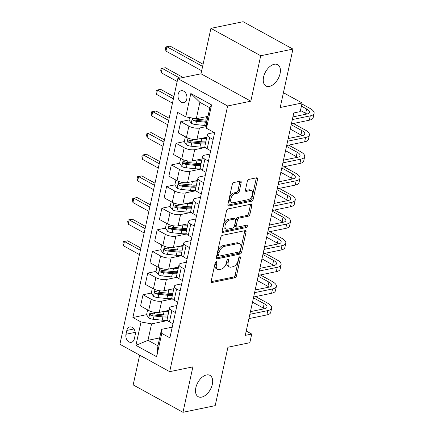 <?xml version="1.0" encoding="UTF-8"?>
<svg xmlns="http://www.w3.org/2000/svg" width="434" height="434" viewBox="0 0 434 434"><rect width="100%" height="100%" fill="white"/><g stroke="black" fill="none" stroke-linecap="round" stroke-linejoin="round"><path stroke-width="0.65" d="M216.289 261.615A1.307 0.77 118.8 0 0 215.145 262.988L211.206 281.042A1.866 1.101 118.8 0 0 211.575 282.415A1.866 1.101 118.8 0 0 212.101 282.48L234.87 277.771A1.866 1.101 118.8 0 0 236.503 275.812L240.441 257.758A1.307 0.77 118.8 0 0 240.186 256.798A1.307 0.77 118.8 0 0 239.812 256.754A1.307 0.77 118.8 0 0 238.667 258.127L238.157 260.465A5.973 3.521 118.8 0 1 232.928 266.736L231.029 267.127A5.973 3.521 118.8 0 1 229.336 266.926A5.973 3.521 118.8 0 1 228.17 262.527L228.675 260.194A1.307 0.77 118.8 0 0 228.42 259.228A1.307 0.77 118.8 0 0 228.051 259.185A1.307 0.77 118.8 0 0 226.906 260.557L226.396 262.896A5.973 3.521 118.8 0 1 221.166 269.167L219.268 269.557A5.973 3.521 118.8 0 1 217.575 269.357A5.973 3.521 118.8 0 1 216.403 264.957L216.913 262.624A1.307 0.77 118.8 0 0 216.658 261.664A1.307 0.77 118.8 0 0 216.289 261.615M269.411 86.426A12.168 7.172 118.8 0 0 279.29 76.248A12.168 7.172 118.8 0 0 277.689 64.688A12.168 7.172 118.8 0 0 274.239 64.275A12.168 7.172 118.8 0 0 264.36 74.453A12.168 7.172 118.8 0 0 265.961 86.013A12.168 7.172 118.8 0 0 269.411 86.426M201.669 397.115A12.168 7.172 118.8 0 0 211.548 386.938A12.168 7.172 118.8 0 0 209.947 375.377A12.168 7.172 118.8 0 0 206.497 374.96A12.168 7.172 118.8 0 0 196.618 385.137A12.168 7.172 118.8 0 0 198.224 396.698A12.168 7.172 118.8 0 0 201.669 397.115M178.162 94.287A6.081 4.394 -101.7 0 0 179.313 100.335A6.081 4.394 -101.7 0 0 183.701 102.608A6.081 4.394 -101.7 0 0 186.777 99.023A6.081 4.394 -101.7 0 0 185.622 92.974A6.081 4.394 -101.7 0 0 181.238 90.695A6.081 4.394 -101.7 0 0 178.162 94.287M241.185 182.611A1.866 1.101 118.8 0 0 240.816 181.238A1.866 1.101 118.8 0 0 240.29 181.173L233.904 182.497A1.866 1.101 118.8 0 0 232.266 184.455L227.893 204.501A1.866 1.101 118.8 0 0 228.262 205.879A1.866 1.101 118.8 0 0 228.789 205.938L251.557 201.235A1.866 1.101 118.8 0 0 253.19 199.277L257.563 179.226A1.866 1.101 118.8 0 0 257.199 177.853A1.866 1.101 118.8 0 0 256.668 177.788L248.953 179.383A1.866 1.101 118.8 0 0 247.32 181.347L245.449 189.924A1.866 1.101 118.8 0 0 245.812 191.296A1.866 1.101 118.8 0 0 246.344 191.361L250.168 190.569A4.991 2.94 118.8 0 1 251.584 190.743A4.991 2.94 118.8 0 1 252.241 195.484A4.991 2.94 118.8 0 1 248.188 199.662L233.199 202.759A4.991 2.94 118.8 0 1 231.783 202.586A4.991 2.94 118.8 0 1 231.127 197.844A4.991 2.94 118.8 0 1 235.179 193.667L237.68 193.152A1.866 1.101 118.8 0 0 239.313 191.193L241.185 182.611L239.839 181.873A1.866 1.101 118.8 0 0 239.883 181.26M139.661 355.148L133.173 384.915L182.98 412.3L215.193 405.644L227.926 347.227L249.832 342.697L251.72 334.044L245.275 335.374L293.769 112.959L300.214 111.63L302.102 102.977L283.424 92.702M260.72 55.747L210.913 28.356L201.007 73.791L250.814 101.182L260.72 55.747L292.934 49.085L280.196 107.502L302.102 102.977M250.814 101.182L227.617 105.972L169.689 371.661L119.887 344.271L177.815 78.587L227.617 105.972M182.98 412.3L192.886 366.866L169.689 371.661M222.382 235.331A1.866 1.101 118.8 0 0 220.749 237.295L216.376 257.34A1.866 1.101 118.8 0 0 216.74 258.713A1.866 1.101 118.8 0 0 217.271 258.778L240.035 254.074A1.866 1.101 118.8 0 0 241.673 252.111L246.04 232.065A1.866 1.101 118.8 0 0 245.677 230.693A1.866 1.101 118.8 0 0 245.15 230.628L222.382 235.331M222.137 230.921L226.505 210.875A1.866 1.101 118.8 0 1 228.143 208.911L250.906 204.208A1.866 1.101 118.8 0 1 251.438 204.273A1.866 1.101 118.8 0 1 251.801 205.645L249.93 214.228A1.866 1.101 118.8 0 1 248.297 216.186L239.063 218.096A1.866 1.101 118.8 0 0 237.431 220.054L236.188 225.745A1.866 1.101 118.8 0 0 236.552 227.118A1.866 1.101 118.8 0 0 237.083 227.183L246.696 225.197A1.307 0.77 118.8 0 1 247.065 225.241A1.307 0.77 118.8 0 1 247.239 226.483A1.307 0.77 118.8 0 1 246.176 227.573L223.033 232.358A1.866 1.101 118.8 0 1 222.501 232.293A1.866 1.101 118.8 0 1 222.137 230.921M210.913 28.356L243.127 21.7L292.934 49.085M134.334 338.84L135.164 335.037A5.892 4.253 -101.7 0 0 134.046 329.173A5.892 4.253 -101.7 0 0 129.799 326.97A5.892 4.253 -101.7 0 0 126.82 330.448L125.99 334.256A5.892 4.253 -101.7 0 0 127.108 340.115A5.892 4.253 -101.7 0 0 131.356 342.317A5.892 4.253 -101.7 0 0 134.334 338.84M159.663 337.902L147.983 340.316L157.943 345.789L161.524 329.352L161.757 333.377L169.9 337.853L214.618 132.75L206.476 128.269L206.248 124.243L209.834 107.8L199.873 102.321L196.287 118.764L207.967 116.35M161.757 333.377L156.663 356.743L135.934 345.345L141.028 321.974L151.564 323.873L167.66 320.547M146.573 314.666L132.885 317.498L141.028 321.974M132.885 317.498L177.604 112.395L185.747 116.871L190.841 93.505L211.57 104.903L206.476 128.269M201.007 73.791L177.815 78.587M251.72 334.044L246.224 331.023M151.564 323.873L147.983 340.316L135.934 345.345M189.029 119.947L180.75 121.661L188.893 126.137A7.606 2.761 12.3 0 0 199.434 128.035L206.383 126.598M180.75 121.661L178.298 132.907L186.441 137.388A7.606 2.761 12.3 0 0 196.982 139.281L206.828 137.247M184.309 141.582L176.036 143.296L184.179 147.772A7.606 2.761 12.3 0 0 194.714 149.67L205.401 147.462M176.036 143.296L173.578 154.547L181.727 159.023A7.606 2.761 12.3 0 0 192.262 160.916L202.108 158.882M179.595 163.222L171.316 164.931L179.459 169.406A7.606 2.761 12.3 0 0 190 171.305L200.682 169.097M171.316 164.931L168.864 176.182L177.007 180.658A7.606 2.761 12.3 0 0 187.548 182.557L197.389 180.522M174.875 184.857L166.602 186.566L174.745 191.047A7.606 2.761 12.3 0 0 185.28 192.94L195.967 190.732M166.602 186.566L164.144 197.817L172.293 202.293A7.606 2.761 12.3 0 0 182.828 204.192L192.674 202.157M170.161 206.492L161.882 208.201L170.025 212.682A7.606 2.761 12.3 0 0 180.566 214.575L191.248 212.367M161.882 208.201L159.43 219.452L167.573 223.928A7.606 2.761 12.3 0 0 178.114 225.826L187.955 223.792M165.441 228.127L157.162 229.836L165.311 234.317A7.606 2.761 12.3 0 0 175.846 236.21L186.533 234.002M157.162 229.836L154.71 241.087L162.853 245.568A7.606 2.761 12.3 0 0 173.394 247.461L183.24 245.427M160.726 249.762L152.448 251.47L160.591 255.952A7.606 2.761 12.3 0 0 171.132 257.845L181.813 255.637M152.448 251.47L149.996 262.722L158.139 267.203A7.606 2.761 12.3 0 0 168.674 269.096L178.52 267.062M156.007 271.396L147.728 273.111L155.871 277.586A7.606 2.761 12.3 0 0 166.412 279.48L177.094 277.272M147.728 273.111L145.276 284.357L153.419 288.838A7.606 2.761 12.3 0 0 163.96 290.731L173.806 288.697M151.292 293.031L143.014 294.746L151.157 299.221A7.606 2.761 12.3 0 0 161.692 301.12L172.379 298.907M143.014 294.746L140.562 305.992L148.705 310.473A7.606 2.761 12.3 0 0 159.24 312.366L169.086 310.332M172.238 327.133L161.524 329.352M176.953 305.498L171.658 306.594A7.606 2.761 12.3 0 0 169.607 307.934A7.606 2.761 12.3 0 0 171.886 310.619L175.417 312.561M181.672 283.863L176.372 284.959A7.606 2.761 12.3 0 0 174.327 286.299A7.606 2.761 12.3 0 0 176.605 288.984L180.132 290.926M186.387 262.228L181.092 263.324A7.606 2.761 12.3 0 0 179.047 264.664A7.606 2.761 12.3 0 0 181.32 267.349L184.851 269.292M191.106 240.593L185.806 241.689A7.606 2.761 12.3 0 0 183.761 243.029A7.606 2.761 12.3 0 0 186.04 245.715L189.566 247.657M195.826 218.958L190.526 220.054A7.606 2.761 12.3 0 0 188.481 221.394A7.606 2.761 12.3 0 0 190.754 224.08L194.286 226.022M200.541 197.324L195.24 198.419A7.606 2.761 12.3 0 0 193.195 199.759A7.606 2.761 12.3 0 0 195.474 202.445L199 204.381M205.26 175.689L199.96 176.779A7.606 2.761 12.3 0 0 197.915 178.124A7.606 2.761 12.3 0 0 200.188 180.81L203.72 182.747M209.975 154.048L204.674 155.144A7.606 2.761 12.3 0 0 202.629 156.484A7.606 2.761 12.3 0 0 204.908 159.169L208.434 161.112M214.201 132.516L209.394 133.509A7.606 2.761 12.3 0 0 207.349 134.849A7.606 2.761 12.3 0 0 209.622 137.535L213.154 139.477M152.242 313.494L151.678 313.614M156.956 291.86L156.392 291.979M161.676 270.225L161.112 270.344M166.396 248.59L165.826 248.709M171.11 226.955L170.546 227.069M175.83 205.32L175.26 205.434M180.544 183.685L179.98 183.799M185.264 162.05L184.7 162.164M189.978 140.41L189.414 140.529M194.698 118.775L194.134 118.894M169.607 307.934L167.155 319.185A7.606 2.761 12.3 0 0 169.434 321.871L172.96 323.813M174.327 286.299L171.875 297.55A7.606 2.761 12.3 0 0 174.148 300.236L177.68 302.178M179.047 264.664L176.589 275.916A7.606 2.761 12.3 0 0 178.868 278.601L182.399 280.543M183.761 243.029L181.309 254.281A7.606 2.761 12.3 0 0 183.587 256.966L187.114 258.908M188.481 221.394L186.029 232.646A7.606 2.761 12.3 0 0 188.302 235.331L191.833 237.268M193.195 199.759L190.743 211.011A7.606 2.761 12.3 0 0 193.022 213.696L196.548 215.633M197.915 178.124L195.463 189.37A7.606 2.761 12.3 0 0 197.736 192.056L201.267 193.998M202.629 156.484L200.177 167.736A7.606 2.761 12.3 0 0 202.456 170.421L205.982 172.363M207.349 134.849L204.897 146.101A7.606 2.761 12.3 0 0 207.17 148.786L210.702 150.728M196.287 118.764L185.747 116.871M157.943 345.789L156.663 356.743M190.841 93.505L199.873 102.321M211.57 104.903L209.834 107.8M215.497 262.212L215.058 264.219A5.973 3.521 118.8 0 0 216.23 268.613L217.575 269.357M229.336 266.926L227.991 266.183A5.973 3.521 118.8 0 1 226.819 261.789L227.259 259.776M211.163 281.655L233.525 277.033A1.866 1.101 118.8 0 0 235.157 275.069L239.02 257.346M216.327 257.953L238.689 253.331A1.866 1.101 118.8 0 0 240.327 251.373L244.695 231.322A1.866 1.101 118.8 0 0 244.743 230.709M218.552 255.105A1.307 0.77 118.8 0 0 218.812 256.065A1.307 0.77 118.8 0 0 219.181 256.109L239.161 251.98A1.307 0.77 118.8 0 0 240.306 250.608L240.843 248.145A5.973 3.521 118.8 0 0 239.677 243.751A5.973 3.521 118.8 0 0 237.984 243.545L224.324 246.371A5.973 3.521 118.8 0 0 219.089 252.642L218.552 255.105L217.206 254.367A1.307 0.77 118.8 0 0 217.461 255.328L218.812 256.065M239.677 243.751L238.331 243.007A5.973 3.521 118.8 0 0 236.638 242.807L237.984 243.545M217.206 254.367L217.743 251.899A5.973 3.521 118.8 0 1 222.978 245.628L236.638 242.807M236.552 227.118L235.206 226.38A1.866 1.101 118.8 0 1 234.843 225.007L236.085 219.316A1.866 1.101 118.8 0 1 237.718 217.353L246.951 215.443A1.866 1.101 118.8 0 0 248.584 213.485L250.456 204.908A1.866 1.101 118.8 0 0 250.505 204.289M222.089 231.534L244.83 226.836A1.307 0.77 118.8 0 0 245.997 225.338M229.483 220.076A4.991 2.94 118.8 0 0 225.43 224.248A4.991 2.94 118.8 0 0 226.087 228.995A4.991 2.94 118.8 0 0 227.503 229.163L232.781 228.072A1.866 1.101 118.8 0 0 234.42 226.114L235.657 220.418A1.866 1.101 118.8 0 0 235.293 219.045A1.866 1.101 118.8 0 0 234.761 218.98L229.483 220.076L228.138 219.333A4.991 2.94 118.8 0 0 224.085 223.51A4.991 2.94 118.8 0 0 224.741 228.251L226.087 228.995M235.293 219.045L233.948 218.307A1.866 1.101 118.8 0 0 233.416 218.242L234.761 218.98M228.138 219.333L233.416 218.242M231.783 202.586L230.438 201.848A4.991 2.94 118.8 0 1 229.781 197.107A4.991 2.94 118.8 0 1 233.834 192.929L236.329 192.414A1.866 1.101 118.8 0 0 237.968 190.45L239.839 181.873M251.584 190.743L250.234 190A4.991 2.94 118.8 0 0 248.823 189.832L250.168 190.569M245.4 190.537L248.823 189.832M227.85 205.119L250.212 200.497A1.866 1.101 118.8 0 0 251.845 198.533L256.217 178.488A1.866 1.101 118.8 0 0 256.266 177.875M147.62 309.876L146.546 314.791L148.862 318.003A5.04 1.828 12.3 0 0 153.316 319.288L162.191 320.184A14.544 5.279 12.3 0 0 167.437 320.259M163.553 311.476L164.079 311.531A14.544 5.279 12.3 0 0 168.799 311.645M167.746 310.608A12.071 4.383 12.3 0 0 169.065 310.446M168.083 314.932A14.544 5.279 -167.7 0 1 163.363 314.818L154.488 313.923A5.04 1.828 -167.7 0 1 151.2 313.158L150.533 313.131L149.996 313.896L150.744 315.236A5.04 1.828 12.3 0 0 154.032 316.001L162.907 316.896A14.544 5.279 12.3 0 0 167.632 317.01M167.893 315.811A12.071 4.383 -167.7 0 1 162.365 315.898L153.49 315.003A2.566 0.933 -167.7 0 1 152.6 314.851L150.744 315.236M140.383 250.261L124.433 241.488L123.489 245.818L139.439 254.584M123.489 245.818L122.99 243.355L123.37 241.624L127.656 240.821L140.86 248.085M127.656 240.821L123.37 241.624M255.642 296.579L267.393 303.041A14.257 5.175 -167.7 0 1 271.657 308.075L270.713 312.404A14.257 5.175 -167.7 0 1 266.877 314.916L248.926 318.627M271.657 308.075A14.257 5.175 -167.7 0 1 267.821 310.587L249.87 314.297M250.456 311.634L264.458 308.737A9.505 3.45 12.3 0 0 267.013 307.06A9.505 3.45 12.3 0 0 264.17 303.708L253.467 297.822M264.382 308.753A9.505 3.45 12.3 0 0 263.226 308.031L252.523 302.145M152.334 288.241L151.265 293.156L153.576 296.368A5.04 1.828 12.3 0 0 158.036 297.653L166.906 298.549A14.544 5.279 12.3 0 0 172.157 298.625M168.273 289.841L168.793 289.896A14.544 5.279 12.3 0 0 173.519 290.01M172.461 288.973A12.071 4.383 12.3 0 0 173.779 288.811M172.803 293.297A14.544 5.279 -167.7 0 1 168.077 293.183L159.207 292.288A5.04 1.828 -167.7 0 1 155.914 291.523L155.247 291.496L154.716 292.261L155.464 293.601A5.04 1.828 12.3 0 0 158.752 294.361L167.627 295.261A14.544 5.279 12.3 0 0 172.347 295.375M172.607 294.176A12.071 4.383 -167.7 0 1 167.079 294.263L158.209 293.368A2.566 0.933 -167.7 0 1 157.32 293.216L155.464 293.601M145.102 228.626L129.153 219.854L128.209 224.183L144.159 232.949M128.209 224.183L127.71 221.72L128.084 219.989L132.375 219.186L145.574 226.445M132.375 219.186L128.084 219.989M157.054 266.606L155.98 271.521L158.296 274.733A5.04 1.828 12.3 0 0 162.75 276.019L171.625 276.914A14.544 5.279 12.3 0 0 176.871 276.99M172.992 268.207L173.513 268.255A14.544 5.279 12.3 0 0 178.233 268.375M177.18 267.339A12.071 4.383 12.3 0 0 178.499 267.176M177.517 271.662A14.544 5.279 -167.7 0 1 172.797 271.548L163.922 270.653A5.04 1.828 -167.7 0 1 160.634 269.888L159.967 269.861L159.43 270.626L160.184 271.966A5.04 1.828 12.3 0 0 163.472 272.726L172.341 273.626A14.544 5.279 12.3 0 0 177.067 273.74M177.327 272.541A12.071 4.383 -167.7 0 1 171.799 272.628L162.924 271.733A2.566 0.933 -167.7 0 1 162.034 271.581L160.184 271.966M149.817 206.991L133.867 198.219L132.929 202.548L148.873 211.315M132.929 202.548L132.424 200.085L132.804 198.354L137.09 197.551L150.294 204.81M137.09 197.551L132.804 198.354M161.768 244.971L160.699 249.886L163.016 253.098A5.04 1.828 12.3 0 0 167.47 254.378L176.345 255.279A14.544 5.279 12.3 0 0 181.591 255.355M177.707 246.572L178.228 246.62A14.544 5.279 12.3 0 0 182.953 246.74M181.9 245.704A12.071 4.383 12.3 0 0 183.213 245.541M182.237 250.027A14.544 5.279 -167.7 0 1 177.511 249.913L168.642 249.013A5.04 1.828 -167.7 0 1 165.354 248.253L164.681 248.226L164.15 248.991L164.898 250.331A5.04 1.828 12.3 0 0 168.186 251.091L177.061 251.986A14.544 5.279 12.3 0 0 181.781 252.105M182.047 250.906A12.071 4.383 -167.7 0 1 176.513 250.993L167.643 250.098A2.566 0.933 -167.7 0 1 166.754 249.946L164.898 250.331M154.537 185.351L138.587 176.584L137.643 180.907L153.593 189.68M137.643 180.907L137.144 178.45L137.518 176.719L141.809 175.916L155.009 183.175M141.809 175.916L137.518 176.719M260.357 274.944L272.107 281.406A14.257 5.175 -167.7 0 1 276.377 286.44L275.433 290.769A14.257 5.175 -167.7 0 1 271.597 293.281L253.646 296.992M276.377 286.44A14.257 5.175 -167.7 0 1 272.541 288.952L254.59 292.662M255.17 289.999L269.172 287.102A9.505 3.45 12.3 0 0 271.733 285.426A9.505 3.45 12.3 0 0 268.885 282.073L258.181 276.187M269.096 287.118A9.505 3.45 12.3 0 0 267.941 286.397L257.237 280.51M265.076 253.31L276.827 259.771A14.257 5.175 -167.7 0 1 281.091 264.805L280.152 269.129A14.257 5.175 -167.7 0 1 276.312 271.646L258.366 275.357M281.091 264.805A14.257 5.175 -167.7 0 1 277.255 267.317L259.31 271.028M259.89 268.364L273.892 265.467A9.505 3.45 12.3 0 0 276.447 263.791A9.505 3.45 12.3 0 0 273.604 260.433L262.901 254.546M273.816 265.483A9.505 3.45 12.3 0 0 272.661 264.762L261.957 258.876M269.791 231.675L281.541 238.136A14.257 5.175 -167.7 0 1 285.811 243.17L284.867 247.494A14.257 5.175 -167.7 0 1 281.031 250.011L263.08 253.722M285.811 243.17A14.257 5.175 -167.7 0 1 281.975 245.682L264.024 249.393M264.604 246.729L278.612 243.832A9.505 3.45 12.3 0 0 281.167 242.156A9.505 3.45 12.3 0 0 278.324 238.798L267.615 232.912M278.53 243.848A9.505 3.45 12.3 0 0 277.38 243.127L266.671 237.241M166.488 223.331L165.414 228.251L167.73 231.463A5.04 1.828 12.3 0 0 172.189 232.743L181.059 233.638A14.544 5.279 12.3 0 0 186.305 233.72M182.426 224.937L182.947 224.986A14.544 5.279 12.3 0 0 187.672 225.105M186.615 224.069A12.071 4.383 12.3 0 0 187.933 223.906M186.951 228.392A14.544 5.279 -167.7 0 1 182.231 228.273L173.356 227.378A5.04 1.828 -167.7 0 1 170.068 226.619L169.401 226.591L168.864 227.356L169.618 228.696A5.04 1.828 12.3 0 0 172.906 229.456L181.775 230.351A14.544 5.279 12.3 0 0 186.501 230.47M186.761 229.271A12.071 4.383 -167.7 0 1 181.233 229.358L172.358 228.463A2.566 0.933 -167.7 0 1 171.468 228.311L169.618 228.696M159.251 163.716L143.307 154.949L142.363 159.273L158.307 168.045M142.363 159.273L141.858 156.815L142.238 155.084L146.524 154.282L159.728 161.54M146.524 154.282L142.238 155.084M274.51 210.034L286.261 216.495A14.257 5.175 -167.7 0 1 290.53 221.535L289.586 225.859A14.257 5.175 -167.7 0 1 285.746 228.376L267.8 232.082M290.53 221.535A14.257 5.175 -167.7 0 1 286.69 224.047L268.744 227.758M269.324 225.089L283.326 222.197A9.505 3.45 12.3 0 0 285.887 220.521A9.505 3.45 12.3 0 0 283.039 217.163L272.335 211.277M283.25 222.213A9.505 3.45 12.3 0 0 282.095 221.492L271.391 215.606M171.202 201.696L170.133 206.611L172.45 209.823A5.04 1.828 12.3 0 0 176.904 211.108L185.779 212.004A14.544 5.279 12.3 0 0 191.025 212.08M187.141 203.296L187.667 203.351A14.544 5.279 12.3 0 0 192.387 203.47M191.334 202.434A12.071 4.383 12.3 0 0 192.647 202.266M191.671 206.758A14.544 5.279 -167.7 0 1 186.946 206.638L178.076 205.743A5.04 1.828 -167.7 0 1 174.788 204.984L174.115 204.957L173.584 205.716L174.332 207.061A5.04 1.828 12.3 0 0 177.62 207.821L186.495 208.716A14.544 5.279 12.3 0 0 191.215 208.835M191.481 207.631A12.071 4.383 -167.7 0 1 185.953 207.723L177.077 206.828A2.566 0.933 -167.7 0 1 176.188 206.676L174.332 207.061M163.971 142.081L148.021 133.314L147.077 137.638L163.027 146.41M147.077 137.638L146.578 135.18L146.958 133.45L151.244 132.647L164.443 139.905M151.244 132.647L146.958 133.45M175.922 180.061L174.848 184.976L177.164 188.188A5.04 1.828 12.3 0 0 181.624 189.474L190.493 190.369A14.544 5.279 12.3 0 0 195.745 190.445M191.861 181.662L192.381 181.716A14.544 5.279 12.3 0 0 197.107 181.83M196.049 180.799A12.071 4.383 12.3 0 0 197.367 180.631M196.385 185.123A14.544 5.279 -167.7 0 1 191.665 185.003L182.79 184.108A5.04 1.828 -167.7 0 1 179.502 183.349L178.835 183.322L178.303 184.081L179.052 185.421A5.04 1.828 12.3 0 0 182.34 186.186L191.21 187.081A14.544 5.279 12.3 0 0 195.935 187.2M196.195 185.996A12.071 4.383 -167.7 0 1 190.667 186.088L181.792 185.193A2.566 0.933 -167.7 0 1 180.902 185.041L179.052 185.421M168.685 120.446L152.741 111.674L151.797 116.003L167.746 124.775M151.797 116.003L151.292 113.545L151.672 111.815L155.958 111.012L169.162 118.27M155.958 111.012L151.672 111.815M180.642 158.426L179.567 163.341L181.884 166.553A5.04 1.828 12.3 0 0 186.338 167.839L195.213 168.734A14.544 5.279 12.3 0 0 200.459 168.81M196.575 160.027L197.101 160.081A14.544 5.279 12.3 0 0 201.821 160.195M200.768 159.159A12.071 4.383 12.3 0 0 202.081 158.996M201.105 163.488A14.544 5.279 -167.7 0 1 196.38 163.368L187.51 162.473A5.04 1.828 -167.7 0 1 184.222 161.708L183.555 161.687L183.018 162.446L183.766 163.786A5.04 1.828 12.3 0 0 187.054 164.551L195.929 165.446A14.544 5.279 12.3 0 0 200.654 165.56M200.915 164.361A12.071 4.383 -167.7 0 1 195.387 164.453L186.512 163.553A2.566 0.933 -167.7 0 1 185.622 163.406L183.766 163.786M173.405 98.811L157.455 90.039L156.511 94.368L172.461 103.14M156.511 94.368L156.012 91.905L156.392 90.174L160.678 89.377L173.877 96.636M160.678 89.377L156.392 90.174M279.225 188.399L290.975 194.861A14.257 5.175 -167.7 0 1 295.245 199.895L294.301 204.224A14.257 5.175 -167.7 0 1 290.465 206.736L272.514 210.447M295.245 199.895A14.257 5.175 -167.7 0 1 291.409 202.412L273.458 206.123M274.038 203.454L288.046 200.562A9.505 3.45 12.3 0 0 290.601 198.886A9.505 3.45 12.3 0 0 287.758 195.528L277.049 189.642M287.964 200.579A9.505 3.45 12.3 0 0 286.814 199.857L276.111 193.971M283.945 166.764L295.695 173.226A14.257 5.175 -167.7 0 1 299.965 178.26L299.021 182.589A14.257 5.175 -167.7 0 1 295.185 185.101L277.234 188.812M299.965 178.26A14.257 5.175 -167.7 0 1 296.129 180.777L278.178 184.488M278.758 181.819L292.76 178.927A9.505 3.45 12.3 0 0 295.321 177.251A9.505 3.45 12.3 0 0 292.473 173.893L281.769 168.007M292.684 178.944A9.505 3.45 12.3 0 0 291.529 178.222L280.825 172.336M288.664 145.13L300.415 151.591A14.257 5.175 -167.7 0 1 304.679 156.625L303.735 160.954A14.257 5.175 -167.7 0 1 299.899 163.466L281.948 167.177M304.679 156.625A14.257 5.175 -167.7 0 1 300.843 159.142L282.892 162.853M283.473 160.184L297.48 157.287A9.505 3.45 12.3 0 0 300.035 155.616A9.505 3.45 12.3 0 0 297.192 152.258L286.489 146.372M297.399 157.303A9.505 3.45 12.3 0 0 296.248 156.582L285.545 150.696M185.356 136.791L184.287 141.706L186.598 144.918A5.04 1.828 12.3 0 0 191.058 146.204L199.928 147.099A14.544 5.279 12.3 0 0 205.179 147.175M201.295 138.392L201.815 138.446A14.544 5.279 12.3 0 0 206.541 138.56M205.483 137.524A12.071 4.383 12.3 0 0 206.801 137.361M205.824 141.847A14.544 5.279 -167.7 0 1 201.099 141.734L192.224 140.838A5.04 1.828 -167.7 0 1 188.936 140.073L188.269 140.046L187.738 140.811L188.486 142.151A5.04 1.828 12.3 0 0 191.774 142.916L200.649 143.811A14.544 5.279 12.3 0 0 205.369 143.925M205.629 142.726A12.071 4.383 -167.7 0 1 200.101 142.813L191.231 141.918A2.566 0.933 -167.7 0 1 190.342 141.766L188.486 142.151M179.904 78.153L162.175 68.404L161.231 72.733L177.18 81.5M161.231 72.733L160.732 70.27L161.106 68.539L165.397 67.737L183.126 77.491M165.397 67.737L161.106 68.539M293.379 123.495L305.129 129.956A14.257 5.175 -167.7 0 1 309.399 134.99L308.455 139.319A14.257 5.175 -167.7 0 1 304.619 141.831L286.668 145.542M309.399 134.99A14.257 5.175 -167.7 0 1 305.563 137.502L287.612 141.213M288.192 138.549L302.194 135.652A9.505 3.45 12.3 0 0 304.755 133.976A9.505 3.45 12.3 0 0 301.907 130.623L291.203 124.737M302.118 135.668A9.505 3.45 12.3 0 0 300.963 134.947L290.259 129.061M189.549 117.554L189.002 120.072L191.318 123.283A5.04 1.828 12.3 0 0 195.772 124.569L204.647 125.464A14.544 5.279 12.3 0 0 206.324 125.589M206.009 116.757L206.535 116.811A14.544 5.279 12.3 0 0 207.843 116.914M207.126 120.207A14.544 5.279 -167.7 0 1 205.819 120.099L196.944 119.204A5.04 1.828 -167.7 0 1 193.656 118.439L192.989 118.411L192.452 119.176L193.201 120.516A5.04 1.828 12.3 0 0 196.488 121.281L205.363 122.176A14.544 5.279 12.3 0 0 206.676 122.279M206.888 121.314A12.071 4.383 -167.7 0 1 204.821 121.178L195.946 120.283A2.566 0.933 -167.7 0 1 195.056 120.131L193.201 120.516M202.618 66.413L166.889 46.769L165.945 51.098L201.674 70.742M165.945 51.098L165.446 48.635L165.826 46.905L170.112 46.102L203.09 64.237M170.112 46.102L165.826 46.905M301.89 103.943L309.849 108.321A14.257 5.175 -167.7 0 1 314.113 113.355L313.169 117.685A14.257 5.175 -167.7 0 1 309.334 120.196L291.382 123.907M314.113 113.355A14.257 5.175 -167.7 0 1 310.277 115.867L292.326 119.578M292.912 116.914L306.914 114.017A9.505 3.45 12.3 0 0 309.469 112.341A9.505 3.45 12.3 0 0 306.626 108.988L301.413 106.118M306.838 114.033A9.505 3.45 12.3 0 0 305.682 113.312L300.469 110.448M199.434 128.035L196.982 139.281M194.714 149.67L192.262 160.916M190 171.305L187.548 182.557M185.28 192.94L182.828 204.192M180.566 214.575L178.114 225.826M175.846 236.21L173.394 247.461M171.132 257.845L168.674 269.096M166.412 279.48L163.96 290.731M161.692 301.12L159.24 312.366M171.886 310.619L169.434 321.871M151.157 299.221L148.705 310.473M155.871 277.586L153.419 288.838M176.605 288.984L174.148 300.236M160.591 255.952L158.139 267.203M181.32 267.349L178.868 278.601M165.311 234.317L162.853 245.568M186.04 245.715L183.587 256.966M170.025 212.682L167.573 223.928M190.754 224.08L188.302 235.331M174.745 191.047L172.293 202.293M195.474 202.445L193.022 213.696M179.459 169.406L177.007 180.658M200.188 180.81L197.736 192.056M184.179 147.772L181.727 159.023M204.908 159.169L202.456 170.421M188.893 126.137L186.441 137.388M209.622 137.535L207.17 148.786M135.24 332.341L125.99 334.256M133.911 328.977L126.82 330.448M215.058 264.219L216.403 264.957M227.47 259.527L228.675 260.194M226.819 261.789L228.17 262.527M239.237 257.096L240.441 257.758M235.157 275.069L236.503 275.812M233.525 277.033L234.87 277.771M211.239 282.002L212.101 282.48M215.709 261.962L216.913 262.624M244.695 231.322L246.04 232.065M240.327 251.373L241.673 252.111M238.689 253.331L240.035 254.074M216.403 258.301L217.271 258.778M222.978 245.628L224.324 246.371M217.743 251.899L219.089 252.642M250.456 204.908L251.801 205.645M248.584 213.485L249.93 214.228M246.951 215.443L248.297 216.186M237.718 217.353L239.063 218.096M236.085 219.316L237.431 220.054M234.843 225.007L236.188 225.745M244.83 226.836L246.176 227.573M222.165 231.881L223.033 232.358M237.968 190.45L239.313 191.193M236.329 192.414L237.68 193.152M233.834 192.929L235.179 193.667M245.476 190.884L246.344 191.361M256.217 178.488L257.563 179.226M251.845 198.533L253.19 199.277M250.212 200.497L251.557 201.235M227.926 205.466L228.789 205.938M150.267 311.2L148.802 317.921M162.907 316.896L162.191 320.184M164.079 311.531L163.363 314.818M154.032 316.001L153.316 319.288M154.824 312.382L154.488 313.923M266.877 314.916L267.821 310.587M263.226 308.031L264.17 303.708M154.987 289.565L153.522 296.286M167.627 295.261L166.906 298.549M168.793 289.896L168.077 293.183M158.752 294.361L158.036 297.653M159.538 290.747L159.207 292.288M159.701 267.93L158.236 274.651M172.341 273.626L171.625 276.914M173.513 268.255L172.797 271.548M163.472 272.726L162.75 276.019M164.258 269.113L163.922 270.653M164.421 246.295L162.956 253.017M177.061 251.986L176.345 255.279M178.228 246.62L177.511 249.913M168.186 251.091L167.47 254.378M168.972 247.478L168.642 249.013M271.597 293.281L272.541 288.952M267.941 286.397L268.885 282.073M276.312 271.646L277.255 267.317M272.661 264.762L273.604 260.433M281.031 250.011L281.975 245.682M277.38 243.127L278.324 238.798M169.135 224.66L167.67 231.382M181.775 230.351L181.059 233.638M182.947 224.986L182.231 228.273M172.906 229.456L172.189 232.743M173.692 225.837L173.356 227.378M285.746 228.376L286.69 224.047M282.095 221.492L283.039 217.163M173.855 203.025L172.39 209.747M186.495 208.716L185.779 212.004M187.667 203.351L186.946 206.638M177.62 207.821L176.904 211.108M178.412 204.202L178.076 205.743M178.575 181.385L177.105 188.112M191.21 187.081L190.493 190.369M192.381 181.716L191.665 185.003M182.34 186.186L181.624 189.474M183.126 182.568L182.79 184.108M183.289 159.75L181.824 166.472M195.929 165.446L195.213 168.734M197.101 160.081L196.38 163.368M187.054 164.551L186.338 167.839M187.846 160.933L187.51 162.473M290.465 206.736L291.409 202.412M286.814 199.857L287.758 195.528M295.185 185.101L296.129 180.777M291.529 178.222L292.473 173.893M299.899 163.466L300.843 159.142M296.248 156.582L297.192 152.258M188.009 138.115L186.544 144.837M200.649 143.811L199.928 147.099M201.815 138.446L201.099 141.734M191.774 142.916L191.058 146.204M192.56 139.298L192.224 140.838M304.619 141.831L305.563 137.502M300.963 134.947L301.907 130.623M192.381 118.064L191.258 123.202M205.363 122.176L204.647 125.464M206.535 116.811L205.819 120.099M196.488 121.281L195.772 124.569M197.074 118.601L196.944 119.204M309.334 120.196L310.277 115.867M305.682 113.312L306.626 108.988"/></g></svg>

